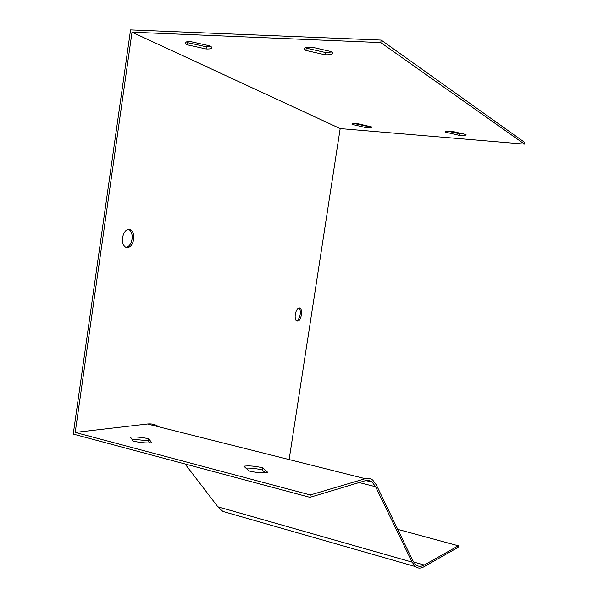<?xml version="1.0" encoding="UTF-8"?>
<svg xmlns="http://www.w3.org/2000/svg" width="598" height="598" viewBox="0 0 598 598"><rect width="100%" height="100%" fill="white"/><g stroke="black" fill="none" stroke-linecap="round" stroke-linejoin="round"><path stroke-width="0.9" d="M357.589 123.659L371.56 126.918C371.844 127.666 369.968 127.897 365.924 127.613L352.035 124.369C351.714 123.629 353.568 123.397 357.589 123.659M190.814 41.651L209.913 45.889L211.819 47.22C212.589 48.528 210.683 49.111 206.101 48.969L187.323 44.828L185.253 43.422C184.431 42.129 186.284 41.539 190.814 41.651M340.187 128.585L524.491 144.133L380.776 42.578L132.016 32.18L340.187 128.585L289.185 459.129M311.872 47.152L331.382 51.622L332.578 52.631C333.333 54.231 330.829 54.949 325.058 54.784L305.884 50.419L304.531 49.335C303.709 47.758 306.154 47.025 311.872 47.152M452.208 131.351L466.044 134.557C466.268 135.41 463.988 135.671 459.197 135.342L445.458 132.151C445.196 131.306 447.446 131.044 452.208 131.351M150.016 442.916L148.386 440.846L131.777 439.074M524.491 144.133L524.76 142.474L381.165 40.073L130.558 29.9L73.24 434.088L309.928 497.334L364.915 480.807C367.673 480 370.095 480.448 372.188 482.152L375.581 486.727L412.089 562.127L415.378 566.575C417.875 568.534 420.738 568.601 423.96 566.769L458.075 547.379L458.337 545.795L397.73 529.357M265.437 472.816L262.126 469.931C256.273 468.526 250.861 467.92 245.898 468.107M151.832 442.744C146.48 443.268 140.283 442.722 133.242 441.115L130.401 437.16C135.761 436.69 141.853 437.228 148.685 438.79L151.832 442.744M157.887 426.172C154.792 424.303 151.339 423.578 147.534 423.997L75.213 432.429L132.016 32.18M309.928 497.334L310.295 494.957L75.213 432.429M310.295 494.957L365.251 478.684C368.106 477.869 370.611 478.34 372.771 480.104L376.321 484.903L412.71 560.461L415.924 564.826C418.346 566.725 421.119 566.792 424.244 565.035L458.337 545.795M267.934 472.495C263.105 473.265 256.789 472.749 249.007 470.955L243.842 466.216C248.708 465.513 254.912 466.021 262.455 467.756L267.934 472.495M381.165 40.073L380.776 42.578M298.865 307.918C300.121 309.076 300.547 311.266 300.144 314.496C299.478 318.016 298.282 320.154 296.548 320.917M128.54 229.34L129.048 229.595C131.523 231.396 132.524 234.573 132.053 239.11C131.126 243.954 129.108 246.697 125.991 247.348M230.17 513.525L222.882 511.44L217.874 506.82L185.059 463.966M211.057 46.547L206.415 46.823L206.101 48.969M206.415 46.823L187.637 42.66L187.323 44.828M187.637 42.66L186.329 41.92M331.92 51.989L325.409 52.504L325.058 54.784M325.409 52.504L306.228 48.124L305.884 50.419M306.228 48.124L305.533 47.661M369.624 126.148L366.17 126.043L365.924 127.613M366.17 126.043L354.143 123.554M353.037 123.651L352.842 124.922M463.891 133.817L459.466 133.698L459.197 135.342M459.466 133.698L447.797 131.239M446.138 131.455L445.959 132.562M295.285 314.346C294.874 317.74 295.352 319.967 296.705 321.021C298.865 321.56 300.465 319.459 301.489 314.735C301.908 311.349 301.437 309.121 300.076 308.052C297.924 307.507 296.331 309.607 295.285 314.346M122.523 237.593C122.059 242.153 123.061 245.322 125.513 247.101C129.489 248.394 132.225 245.823 133.728 239.364C134.199 234.82 133.197 231.65 130.73 229.849C126.783 228.533 124.048 231.112 122.523 237.593M148.685 438.79L148.386 440.846M262.455 467.756L262.126 469.931M365.251 478.684L147.534 423.997M424.244 565.035L413.539 561.993M375.581 486.727L359.114 482.549M412.089 562.127L217.874 506.82M185.417 42.271L185.253 43.422M304.726 48.049L304.531 49.335M352.102 123.943L352.035 124.369M445.532 131.709L445.458 132.151M372.188 482.152L365.886 480.568M415.378 566.575L222.882 511.44M130.73 229.849L129.048 229.595M300.076 308.052L299.037 307.873"/></g></svg>
